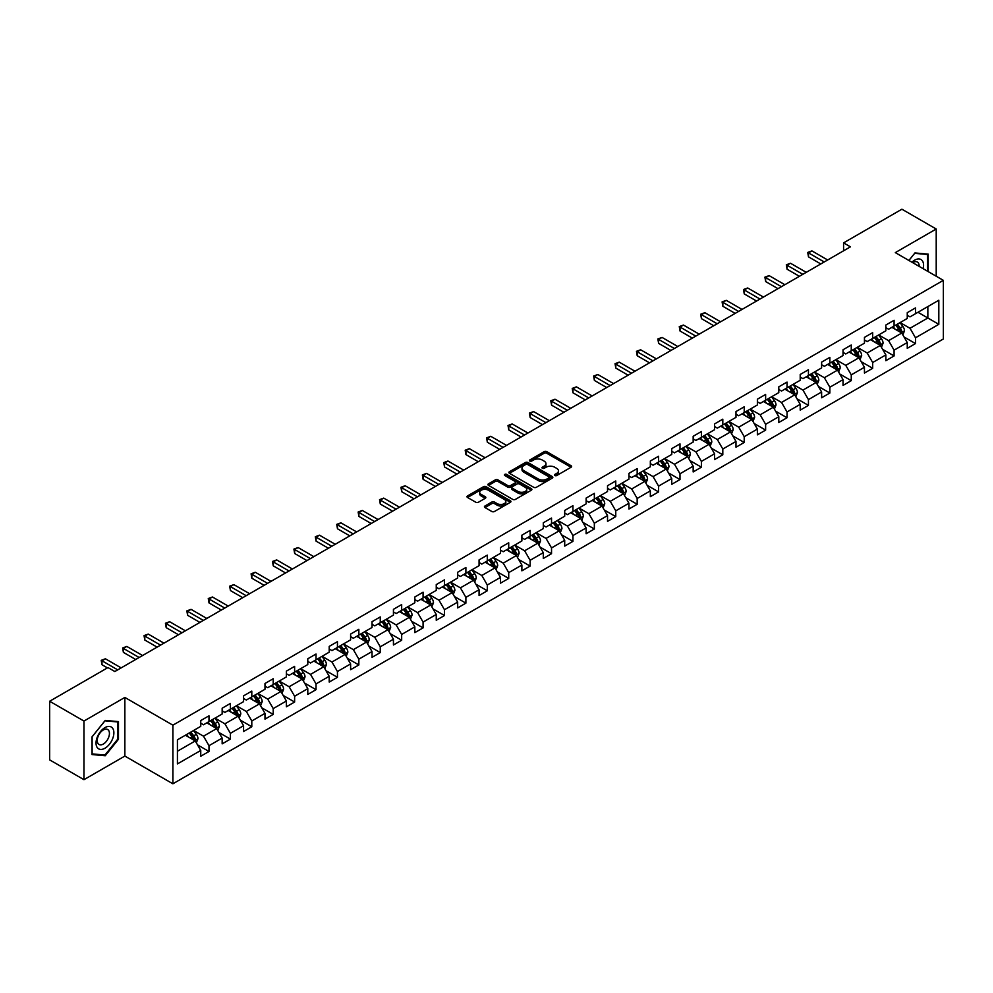 <?xml version="1.0" encoding="UTF-8"?>
<svg xmlns="http://www.w3.org/2000/svg" width="993" height="993" viewBox="0 0 993 993"><rect width="100%" height="100%" fill="white"/><g stroke="black" fill="none" stroke-linecap="round" stroke-linejoin="round"><path stroke-width="1.49" d="M554.864 475.523A1.328 0.77 0 0 0 556.75 475.523L571.062 467.256A1.899 1.105 0 0 0 571.62 466.487A1.899 1.105 0 0 0 571.062 465.705L546.82 451.703A1.899 1.105 0 0 0 544.127 451.703L529.815 459.97A1.328 0.77 0 0 0 531.689 461.062L533.551 459.995A6.095 3.525 0 0 1 542.166 459.995L544.189 461.162A6.095 3.525 0 0 1 545.976 463.644A6.095 3.525 0 0 1 544.189 466.139L542.339 467.206A1.328 0.77 0 0 0 544.226 468.286L546.076 467.219A6.095 3.525 0 0 1 554.702 467.219L556.713 468.386A6.095 3.525 0 0 1 558.5 470.881A6.095 3.525 0 0 1 556.713 473.363L554.864 474.431A1.328 0.77 0 0 0 554.864 475.523L554.864 474.431M484.981 505.996A1.899 1.105 0 0 0 484.423 506.765A1.899 1.105 0 0 0 484.981 507.547L491.783 511.482A1.899 1.105 0 0 0 494.477 511.482L510.377 502.297A1.899 1.105 0 0 0 510.936 501.527A1.899 1.105 0 0 0 510.377 500.745L486.136 486.744A1.899 1.105 0 0 0 483.43 486.744L467.542 495.917A1.899 1.105 0 0 0 466.983 496.699A1.899 1.105 0 0 0 467.542 497.481L475.759 502.222A1.899 1.105 0 0 0 478.452 502.222L485.254 498.3A1.899 1.105 0 0 0 485.813 497.518A1.899 1.105 0 0 0 485.254 496.736L481.183 494.39A5.102 2.942 0 0 1 479.681 492.305A5.102 2.942 0 0 1 482.834 489.586A5.102 2.942 0 0 1 488.382 490.219L504.345 499.442A5.102 2.942 0 0 1 505.847 501.527A5.102 2.942 0 0 1 502.694 504.245A5.102 2.942 0 0 1 497.145 503.6L494.477 502.061A1.899 1.105 0 0 0 491.783 502.061L484.981 505.996L484.981 507.547M124.857 697.434L83.958 721.055L49.65 701.244L49.65 759.881L83.958 779.679L124.857 756.07L172.894 783.8L172.894 725.175L124.857 697.434L124.857 756.07M936.213 276.228L936.213 229.011L895.314 252.619L943.35 280.349L172.894 725.175M936.213 229.011L901.905 209.2L843.578 242.875L843.578 250.795M49.65 701.244L107.976 667.569L114.84 671.529L850.442 246.835L843.578 242.875M533.688 487.29A1.899 1.105 0 0 0 536.381 487.29L552.269 478.117A1.899 1.105 0 0 0 552.828 477.335A1.899 1.105 0 0 0 552.269 476.553L528.028 462.552A1.899 1.105 0 0 0 525.334 462.552L509.434 471.737A1.899 1.105 0 0 0 508.875 472.507A1.899 1.105 0 0 0 509.434 473.289L533.688 487.29M505.325 475.808A1.328 0.77 0 0 1 506.678 476.007L531.305 490.219L515.429 499.38A1.899 1.105 0 0 1 512.736 499.38L488.482 485.378L495.296 481.481L495.296 479.904L488.482 483.827A1.899 1.105 0 0 0 487.935 484.609A1.899 1.105 0 0 0 488.482 485.378L488.482 483.827M495.296 481.481A1.899 1.105 0 0 1 497.989 481.481L497.989 479.904A1.899 1.105 0 0 0 495.296 479.904M497.989 479.904L507.82 485.577A1.899 1.105 0 0 0 510.514 485.577L515.019 482.97A1.899 1.105 0 0 0 515.578 482.201A1.899 1.105 0 0 0 515.019 481.419L504.792 475.51A1.328 0.77 0 0 1 506.678 474.418L531.329 488.655A1.899 1.105 0 0 1 531.888 489.425A1.899 1.105 0 0 1 531.329 490.207L531.329 488.655M172.894 783.8L943.35 338.985L943.35 280.349M197.52 744.862L208.989 751.478L208.989 745.693L222.159 738.084L222.159 743.869L230.388 739.115L230.388 733.33L243.57 725.722L243.57 731.506L251.8 726.752L251.8 720.968L264.982 713.359L264.982 719.143L273.212 714.389L273.212 708.605L286.381 701.008L286.381 706.793L294.623 702.039L294.623 696.254L307.793 688.645L307.793 694.43L316.035 689.676L316.035 683.892L329.204 676.283L329.204 682.067L337.446 677.313L337.446 671.529L350.616 663.92L350.616 669.704L358.845 664.95L358.845 659.166L372.027 651.557L372.027 657.341L380.257 652.587L380.257 646.803L393.439 639.207L393.439 644.991L401.668 640.237L401.668 634.453L414.838 626.844L414.838 632.628L423.08 627.874L423.08 622.09L436.25 614.481L436.25 620.265L444.492 615.511L444.492 609.727L457.661 602.118L457.661 607.902L465.891 603.148L465.891 597.364L479.073 589.755L479.073 595.539L487.302 590.785L487.302 585.001L500.484 577.392L500.484 583.176L508.714 578.423L508.714 572.638L521.884 565.042L521.884 570.826L530.125 566.072L530.125 560.288L543.295 552.679L543.295 558.463L551.537 553.709L551.537 547.925L564.707 540.316L564.707 546.1L572.936 541.346L572.936 535.562L586.118 527.953L586.118 533.737L594.348 528.984L594.348 523.199L607.53 515.59L607.53 521.375L615.759 516.621L615.759 510.836L628.941 503.24L628.941 509.024L637.171 504.27L637.171 498.486L650.341 490.877L650.341 496.661L658.582 491.907L658.582 486.123L671.752 478.514L671.752 484.299L679.994 479.545L679.994 473.76L693.164 466.151L693.164 471.936L701.393 467.182L701.393 461.397L714.575 453.789L714.575 459.573L722.805 454.819L722.805 449.035L735.987 441.438L735.987 447.222L744.216 442.468L744.216 436.684L757.386 429.075L757.386 434.86L765.628 430.106L765.628 424.321L778.797 416.712L778.797 422.497L787.039 417.743L787.039 411.958L800.209 404.35L800.209 410.134L808.439 405.38L808.439 399.596L821.621 391.987L821.621 397.771L829.85 393.017L829.85 387.233L843.032 379.624L843.032 385.408L851.262 380.654L851.262 374.87L864.444 367.273L864.444 373.058L872.673 368.304L872.673 362.519L885.843 354.911L885.843 360.695L894.085 355.941L894.085 350.157L907.254 342.548L907.254 348.332L915.496 343.578L915.496 337.794L938.819 324.326L938.819 300.234L927.847 306.576L927.847 317.983L938.819 324.326M208.989 751.478L200.747 756.232L200.747 750.447L177.424 763.915L177.424 739.822L200.747 726.355L200.747 720.57L208.989 715.816L208.989 721.601L222.159 713.992L222.159 708.208L230.388 703.454L230.388 709.238L243.57 701.641L243.57 695.857L251.8 691.103L251.8 696.887L264.982 689.279L264.982 683.494L273.212 678.74L273.212 684.525L286.381 676.916L286.381 671.131L294.623 666.377L294.623 672.162L307.793 664.553L307.793 658.769L316.035 654.015L316.035 659.799L329.204 652.19L329.204 646.406L337.446 641.652L337.446 647.436L350.616 639.84L350.616 634.055L358.845 629.301L358.845 635.086L372.027 627.477L372.027 621.692L380.257 616.938L380.257 622.723L393.439 615.114L393.439 609.33L401.668 604.576L401.668 610.36L414.838 602.751L414.838 596.967L423.08 592.213L423.08 597.997L436.25 590.388L436.25 584.604L444.492 579.85L444.492 585.634L457.661 578.038L457.661 572.253L465.891 567.5L465.891 573.284L479.073 565.675L479.073 559.891L487.302 555.137L487.302 560.921L500.484 553.312L500.484 547.528L508.714 542.774L508.714 548.558L521.884 540.949L521.884 535.165L530.125 530.411L530.125 536.195L543.295 528.586L543.295 522.802L551.537 518.048L551.537 523.832L564.707 516.223L564.707 510.439L572.936 505.685L572.936 511.469L586.118 503.873L586.118 498.089L594.348 493.335L594.348 499.119L607.53 491.51L607.53 485.726L615.759 480.972L615.759 486.756L628.941 479.147L628.941 473.363L637.171 468.609L637.171 474.393L650.341 466.784L650.341 461L658.582 456.246L658.582 462.03L671.752 454.422L671.752 448.637L679.994 443.883L679.994 449.668L693.164 442.071L693.164 436.287L701.393 431.533L701.393 437.317L714.575 429.708L714.575 423.924L722.805 419.17L722.805 424.954L735.987 417.345L735.987 411.561L744.216 406.807L744.216 412.591L757.386 404.983L757.386 399.198L765.628 394.444L765.628 400.229L778.797 392.62L778.797 386.836L787.039 382.082L787.039 387.866L800.209 380.269L800.209 374.485L808.439 369.731L808.439 375.515L821.621 367.906L821.621 362.122L829.85 357.368L829.85 363.153L843.032 355.544L843.032 349.759L851.262 345.005L851.262 350.79L864.444 343.181L864.444 337.397L872.673 332.643L872.673 338.427L885.843 330.818L885.843 325.034L894.085 320.28L894.085 326.064L907.254 318.455L907.254 312.671L915.496 307.917L915.496 313.701L938.819 300.234M206.792 722.867L216.673 728.577L203.491 736.185L193.61 730.476M200.747 723.189L203.491 724.778L208.989 721.601M203.491 736.185L208.989 745.693M216.673 728.577L222.159 738.084M228.204 710.516L238.084 716.214L224.902 723.823L215.022 718.113M222.159 710.827L224.902 712.415L230.388 709.238M224.902 723.823L230.388 733.33M238.084 716.214L243.57 725.722M249.603 698.153L259.483 703.851L246.314 711.46L236.433 705.762M243.57 698.464L246.314 700.053L251.8 696.887M246.314 711.46L251.8 720.968M259.483 703.851L264.982 713.359M271.015 685.791L280.895 691.5L267.725 699.097L257.845 693.399M264.982 686.113L267.725 687.69L273.212 684.525M267.725 699.097L273.212 708.605M280.895 691.5L286.381 701.008M292.426 673.428L302.306 679.138L289.137 686.746L279.256 681.037M286.381 673.75L289.137 675.327L294.623 672.162M289.137 686.746L294.623 696.254M302.306 679.138L307.793 688.645M313.838 661.065L323.718 666.775L310.536 674.384L300.656 668.674M307.793 661.388L310.536 662.976L316.035 659.799M310.536 674.384L316.035 683.892M323.718 666.775L329.204 676.283M335.249 648.714L345.13 654.412L331.947 662.021L322.067 656.311M329.204 649.025L331.947 650.614L337.446 647.436M331.947 662.021L337.446 671.529M345.13 654.412L350.616 663.92M356.648 636.352L366.529 642.049L353.359 649.658L343.479 643.96M350.616 636.662L353.359 638.251L358.845 635.086M353.359 649.658L358.845 659.166M366.529 642.049L372.027 651.557M378.06 623.989L387.94 629.699L374.771 637.295L364.89 631.598M372.027 624.299L374.771 625.888L380.257 622.723M374.771 637.295L380.257 646.803M387.94 629.699L393.439 639.207M399.471 611.626L409.352 617.336L396.182 624.945L386.302 619.235M393.439 611.949L396.182 613.525L401.668 610.36M396.182 624.945L401.668 634.453M409.352 617.336L414.838 626.844M420.883 599.263L430.763 604.973L417.594 612.582L407.701 606.872M414.838 599.586L417.594 601.162L423.08 597.997M417.594 612.582L423.08 622.09M430.763 604.973L436.25 614.481M442.295 586.9L452.175 592.61L438.993 600.219L429.113 594.509M436.25 587.223L438.993 588.812L444.492 585.634M438.993 600.219L444.492 609.727M452.175 592.61L457.661 602.118M463.694 574.55L473.587 580.247L460.404 587.856L450.524 582.146M457.661 574.86L460.404 576.449L465.891 573.284M460.404 587.856L465.891 597.364M473.587 580.247L479.073 589.755M485.105 562.187L494.986 567.884L481.816 575.493L471.936 569.796M479.073 562.497L481.816 564.086L487.302 560.921M481.816 575.493L487.302 585.001M494.986 567.884L500.484 577.392M506.517 549.824L516.397 555.534L503.228 563.13L493.347 557.433M500.484 550.147L503.228 551.723L508.714 548.558M503.228 563.13L508.714 572.638M516.397 555.534L521.884 565.042M527.928 537.461L537.809 543.171L524.639 550.78L514.746 545.07M521.884 537.784L524.639 539.36L530.125 536.195M524.639 550.78L530.125 560.288M537.809 543.171L543.295 552.679M549.34 525.098L559.22 530.808L546.038 538.417L536.158 532.707M543.295 525.421L546.038 527.01L551.537 523.832M546.038 538.417L551.537 547.925M559.22 530.808L564.707 540.316M570.752 512.748L580.632 518.445L567.45 526.054L557.569 520.344M564.707 513.058L567.45 514.647L572.936 511.469M567.45 526.054L572.936 535.562M580.632 518.445L586.118 527.953M592.151 500.385L602.031 506.082L588.861 513.691L578.981 507.994M586.118 500.695L588.861 502.284L594.348 499.119M588.861 513.691L594.348 523.199M602.031 506.082L607.53 515.59M613.562 488.022L623.443 493.732L610.273 501.328L600.393 495.631M607.53 488.345L610.273 489.921L615.759 486.756M610.273 501.328L615.759 510.836M623.443 493.732L628.941 503.24M634.974 475.659L644.854 481.369L631.685 488.978L621.804 483.268M628.941 475.982L631.685 477.559L637.171 474.393M631.685 488.978L637.171 498.486M644.854 481.369L650.341 490.877M656.385 463.297L666.266 469.006L653.084 476.615L643.203 470.905M650.341 463.619L653.084 465.208L658.582 462.03M653.084 476.615L658.582 486.123M666.266 469.006L671.752 478.514M677.797 450.946L687.677 456.643L674.495 464.252L664.615 458.543M671.752 451.256L674.495 452.845L679.994 449.668M674.495 464.252L679.994 473.76M687.677 456.643L693.164 466.151M699.196 438.583L709.089 444.281L695.907 451.889L686.026 446.192M693.164 438.894L695.907 440.482L701.393 437.317M695.907 451.889L701.393 461.397M709.089 444.281L714.575 453.789M720.608 426.22L730.488 431.93L717.318 439.527L707.438 433.829M714.575 426.531L717.318 428.12L722.805 424.954M717.318 439.527L722.805 449.035M730.488 431.93L735.987 441.438M742.019 413.858L751.9 419.567L738.73 427.176L728.85 421.466M735.987 414.18L738.73 415.757L744.216 412.591M738.73 427.176L744.216 436.684M751.9 419.567L757.386 429.075M763.431 401.495L773.311 407.204L760.141 414.813L750.249 409.104M757.386 401.817L760.141 403.394L765.628 400.229M760.141 414.813L765.628 424.321M773.311 407.204L778.797 416.712M784.842 389.132L794.723 394.842L781.541 402.45L771.66 396.741M778.797 389.455L781.541 391.043L787.039 387.866M781.541 402.45L787.039 411.958M794.723 394.842L800.209 404.35M806.254 376.781L816.134 382.479L802.952 390.088L793.072 384.378M800.209 377.092L802.952 378.681L808.439 375.515M802.952 390.088L808.439 399.596M816.134 382.479L821.621 391.987M827.653 364.419L837.533 370.116L824.364 377.725L814.483 372.027M821.621 364.729L824.364 366.318L829.85 363.153M824.364 377.725L829.85 387.233M837.533 370.116L843.032 379.624M849.065 352.056L858.945 357.765L845.775 365.362L835.895 359.665M843.032 352.378L845.775 353.955L851.262 350.79M845.775 365.362L851.262 374.87M858.945 357.765L864.444 367.273M870.476 339.693L880.357 345.403L867.187 353.011L857.307 347.302M864.444 340.016L867.187 341.592L872.673 338.427M867.187 353.011L872.673 362.519M880.357 345.403L885.843 354.911M891.888 327.33L901.768 333.04L888.586 340.649L878.706 334.939M885.843 327.653L888.586 329.242L894.085 326.064M888.586 340.649L894.085 350.157M901.768 333.04L907.254 342.548M917.966 312.286L927.847 317.983L909.998 328.286L900.117 322.576M907.254 315.29L909.998 316.879L915.496 313.701M909.998 328.286L915.496 337.794M83.958 721.055L83.958 779.679M177.424 751.242L195.261 740.939L185.381 735.23M195.261 740.939L200.747 750.447M904.027 336.962L915.496 343.578M882.628 349.325L894.085 355.941M861.216 361.688L872.673 368.304M839.805 374.038L851.262 380.654M818.393 386.401L829.85 393.017M796.982 398.764L808.439 405.38M775.57 411.127L787.039 417.743M754.171 423.49L765.628 430.106M732.76 435.853L744.216 442.468M711.348 448.203L722.805 454.819M689.936 460.566L701.393 467.182M668.525 472.929L679.994 479.545M647.126 485.292L658.582 491.907M625.714 497.654L637.171 504.27M604.303 510.005L615.759 516.621M582.891 522.368L594.348 528.984M561.479 534.731L572.936 541.346M540.068 547.093L551.537 553.709M518.669 559.456L530.125 566.072M497.257 571.807L508.714 578.423M475.846 584.169L487.302 590.785M454.434 596.532L465.891 603.148M433.022 608.895L444.492 615.511M411.623 621.258L423.08 627.874M390.212 633.621L401.668 640.237M368.8 645.971L380.257 652.587M347.389 658.334L358.845 664.95M325.977 670.697L337.446 677.313M304.566 683.06L316.035 689.676M283.166 695.423L294.623 702.039M261.755 707.773L273.212 714.389M240.343 720.136L251.8 726.752M218.932 732.499L230.388 739.115M928.182 271.598L928.182 254.134L914.938 252.942L908.905 260.464L914.665 253.339L927.499 254.481L927.499 271.201M91.989 754.556L105.233 755.747L118.477 739.264L118.477 721.613L105.233 720.421L91.989 736.905L91.989 754.556M117.795 738.866L118.477 739.264M103.831 754.941L105.233 755.747M555.397 475.709L556.713 474.952A6.095 3.525 0 0 0 558.5 472.469L558.5 470.881M545.976 463.644L545.976 465.233A6.095 3.525 0 0 1 544.189 467.715L542.873 468.485M571.062 465.705L571.062 467.256L546.82 453.292A1.899 1.105 0 0 0 544.127 453.292L530.336 461.249M552.245 478.129L528.028 464.141A1.899 1.105 0 0 0 525.334 464.141L509.459 473.301M548.906 477.881A1.328 0.77 0 0 0 548.906 476.789L527.618 464.501A1.328 0.77 0 0 0 525.731 464.501L523.783 465.63A6.095 3.525 0 0 0 521.995 468.113A6.095 3.525 0 0 0 523.783 470.608L538.33 479.011A6.095 3.525 0 0 0 546.957 479.011L548.906 477.881L548.906 479.458A1.328 0.77 0 0 0 549.29 478.924L549.29 477.335M521.995 468.113L521.995 469.701A6.095 3.525 0 0 0 523.783 472.196L523.783 470.608M548.906 479.458L546.957 480.587A6.095 3.525 0 0 1 538.33 480.587L523.783 472.196M497.989 481.481L507.82 487.166A1.899 1.105 0 0 0 510.514 487.166L515.019 484.559A1.899 1.105 0 0 0 515.578 483.777L515.578 482.201M518.023 491.473A5.102 2.942 0 0 0 523.572 492.106A5.102 2.942 0 0 0 526.724 489.388A5.102 2.942 0 0 0 525.235 487.302L519.6 484.063A1.899 1.105 0 0 0 516.906 484.063L512.4 486.669A1.899 1.105 0 0 0 511.842 487.439A1.899 1.105 0 0 0 512.4 488.221L518.023 491.473L518.023 493.049A5.102 2.942 0 0 0 523.572 493.695A5.102 2.942 0 0 0 526.724 490.976L526.724 489.388M511.842 487.439L511.842 489.028A1.899 1.105 0 0 0 512.4 489.81L512.4 488.221M518.023 493.049L512.4 489.81M505.847 501.527L505.847 503.103A5.102 2.942 0 0 1 502.694 505.822A5.102 2.942 0 0 1 497.145 505.189L494.477 503.65A1.899 1.105 0 0 0 491.783 503.65L485.006 507.56M479.681 492.305L479.681 493.893A5.102 2.942 0 0 0 481.183 495.966L481.183 494.39M485.229 498.312L481.183 495.966M510.352 502.309L486.136 488.333A1.899 1.105 0 0 0 483.43 488.333L467.566 497.493M902.848 334.914L904.486 330.806A5.139 2.967 -120 0 0 902.848 326.424L900.006 322.651M895.078 329.179L893.141 326.61M895.76 325.096L898.591 328.882A5.139 2.967 60 0 1 900.055 331.972L901.706 331.029A5.139 2.967 -120 0 0 900.229 327.926L897.399 324.152M896.108 324.897L899.261 329.093A2.619 1.514 60 0 1 899.732 329.887L901.706 331.029M824.227 261.966L808.488 252.88L811.914 250.894L827.653 259.98M820.801 263.952L808.488 256.839L808.488 252.88L807.731 252.445L811.914 250.894M808.488 256.839L807.731 252.445M926.643 253.997L927.499 254.481M923.155 268.693A12.611 7.286 120 0 0 920.97 259.521A12.611 7.286 120 0 0 911.934 262.214M919.146 266.372A8.639 4.99 120 0 0 917.358 262.028A8.639 4.99 120 0 0 912.704 262.661M104.96 748.225A12.611 7.286 120 0 0 113.872 732.772A12.611 7.286 120 0 0 104.96 727.621A12.611 7.286 120 0 0 96.036 743.074A12.611 7.286 120 0 0 104.96 748.225M103.334 744.042A8.639 4.99 120 0 0 108.969 736.434A8.639 4.99 120 0 0 107.654 729.507A8.639 4.99 120 0 0 103.334 729.942A8.639 4.99 120 0 0 97.686 737.551A8.639 4.99 120 0 0 99.015 744.465A8.639 4.99 120 0 0 103.334 744.042M92.126 736.781L104.96 720.819L117.795 721.961L117.795 739.077L104.96 755.04L92.126 753.886L92.101 736.769M116.938 721.477L117.795 721.961M881.436 347.277L883.075 343.168A5.139 2.967 -120 0 0 881.436 338.787L878.594 335.001M873.666 341.53L871.742 338.961M874.349 337.459L877.179 341.244A5.139 2.967 60 0 1 878.656 344.335L880.295 343.379A5.139 2.967 -120 0 0 878.83 340.289L875.987 336.515M874.709 337.26L877.849 341.443A2.619 1.514 60 0 1 878.321 342.25L880.295 343.379M860.037 359.64L861.663 355.531A5.139 2.967 -120 0 0 860.025 351.15L857.195 347.364M852.255 353.893L850.331 351.323M852.937 349.821L855.767 353.607A5.139 2.967 60 0 1 857.244 356.698L858.883 355.742A5.139 2.967 -120 0 0 857.418 352.652L854.588 348.866M853.297 349.61L856.438 353.806A2.619 1.514 60 0 1 856.909 354.6L858.883 355.742M802.816 274.329L787.077 265.243L790.502 263.257L806.254 272.343M799.39 276.302L787.077 269.202L787.077 265.243L786.319 264.808L790.502 263.257M787.077 269.202L786.319 264.808M781.404 286.692L765.665 277.606L769.103 275.62L784.842 284.706M777.978 288.665L765.665 281.565L765.665 277.606L764.908 277.159L769.103 275.62M765.665 281.565L764.908 277.159M838.626 372.003L840.252 367.882A5.139 2.967 -120 0 0 838.613 363.512L835.783 359.727M830.843 366.256L828.919 363.686M831.526 362.184L834.356 365.958A5.139 2.967 60 0 1 835.833 369.061L837.484 368.105A5.139 2.967 -120 0 0 836.007 365.014L833.177 361.229M831.886 361.973L835.026 366.169A2.619 1.514 60 0 1 835.51 366.963L837.484 368.105M817.214 384.365L818.84 380.245A5.139 2.967 -120 0 0 817.202 375.863L814.372 372.09M809.432 378.618L807.508 376.049M810.114 374.547L812.957 378.321A5.139 2.967 60 0 1 814.421 381.424L816.072 380.468A5.139 2.967 -120 0 0 814.595 377.377L811.765 373.591M810.474 374.336L813.615 378.532A2.619 1.514 60 0 1 814.099 379.326L816.072 380.468M795.803 396.716L797.441 392.607A5.139 2.967 -120 0 0 795.79 388.226L792.96 384.452M788.02 390.981L786.096 388.412M788.703 386.898L791.545 390.683A5.139 2.967 60 0 1 793.01 393.774L794.661 392.831A5.139 2.967 -120 0 0 793.184 389.728L790.354 385.954M789.063 386.699L792.215 390.894A2.619 1.514 60 0 1 792.687 391.689L794.661 392.831M759.993 299.042L744.254 289.956L747.692 287.982L763.431 297.068M756.567 301.028L744.254 293.916L744.254 289.956L743.509 289.522L747.692 287.982M744.254 293.916L743.509 289.522M738.593 311.405L722.854 302.319L726.28 300.345L742.019 309.431M735.155 313.391L722.854 306.278L722.854 302.319L722.097 301.884L726.28 300.345M722.854 306.278L722.097 301.884M717.182 323.768L701.443 314.682L704.869 312.696L720.608 321.794M713.744 325.754L701.443 318.641L701.443 314.682L700.686 314.247L704.869 312.696M701.443 318.641L700.686 314.247M774.391 409.079L776.029 404.97A5.139 2.967 -120 0 0 774.391 400.589L771.549 396.803M766.621 403.332L764.697 400.775M767.304 399.26L770.134 403.046A5.139 2.967 60 0 1 771.598 406.137L773.249 405.194A5.139 2.967 -120 0 0 771.784 402.091L768.942 398.317M767.663 399.062L770.804 403.257A2.619 1.514 60 0 1 771.276 404.052L773.249 405.194M695.77 336.13L680.031 327.045L683.457 325.059L699.196 334.144M692.344 338.116L680.031 331.004L680.031 327.045L679.274 326.61L683.457 325.059M680.031 331.004L679.274 326.61M752.992 421.442L754.618 417.333A5.139 2.967 -120 0 0 752.979 412.951L750.149 409.166M745.209 415.695L743.285 413.125M745.892 411.623L748.722 415.409A5.139 2.967 60 0 1 750.199 418.5L751.838 417.544A5.139 2.967 -120 0 0 750.373 414.453L747.543 410.668M746.252 411.412L749.392 415.608A2.619 1.514 60 0 1 749.864 416.402L751.838 417.544M674.359 348.493L658.62 339.407L662.046 337.421L677.797 346.507M670.933 350.467L658.62 343.367L658.62 339.407L657.862 338.961L662.046 337.421M658.62 343.367L657.862 338.961M731.58 433.804L733.206 429.684A5.139 2.967 -120 0 0 731.568 425.314L728.738 421.529M723.798 428.057L721.874 425.488M724.48 423.986L727.31 427.772A5.139 2.967 60 0 1 728.788 430.863L730.438 429.907A5.139 2.967 -120 0 0 728.961 426.816L726.131 423.03M724.84 423.775L727.981 427.971A2.619 1.514 60 0 1 728.452 428.765L730.438 429.907M652.947 360.856L637.208 351.758L640.646 349.784L656.385 358.87M649.521 362.83L637.208 355.73L637.208 351.758L636.451 351.323L640.646 349.784M637.208 355.73L636.451 351.323M710.169 446.167L711.795 442.046A5.139 2.967 -120 0 0 710.156 437.665L707.326 433.891M702.386 440.42L700.462 437.851M703.069 436.349L705.899 440.122A5.139 2.967 60 0 1 707.376 443.226L709.027 442.27A5.139 2.967 -120 0 0 707.55 439.179L704.72 435.393M703.429 436.138L706.569 440.333A2.619 1.514 60 0 1 707.053 441.128L709.027 442.27M631.548 373.207L615.797 364.121L619.235 362.147L634.974 371.233M628.11 375.193L615.797 368.08L615.797 364.121L615.052 363.686L619.235 362.147M615.797 368.08L615.052 363.686M688.757 458.518L690.396 454.409A5.139 2.967 -120 0 0 688.745 450.028L685.915 446.254M680.975 452.783L679.051 450.214M681.657 448.712L684.5 452.485A5.139 2.967 60 0 1 685.964 455.576L687.615 454.633A5.139 2.967 -120 0 0 686.138 451.542L683.308 447.756M682.017 448.501L685.158 452.696A2.619 1.514 60 0 1 685.642 453.491L687.615 454.633M610.136 385.569L594.397 376.484L597.823 374.498L613.562 383.596M606.698 387.555L594.397 380.443L594.397 376.484L593.64 376.049L597.823 374.498M594.397 380.443L593.64 376.049M667.346 470.881L668.984 466.772A5.139 2.967 -120 0 0 667.346 462.39L664.503 458.605M659.575 465.146L657.651 462.577M660.258 461.062L663.088 464.848A5.139 2.967 60 0 1 664.553 467.939L666.204 466.995A5.139 2.967 -120 0 0 664.727 463.892L661.897 460.119M660.606 460.864L663.758 465.059A2.619 1.514 60 0 1 664.23 465.854L666.204 466.995M588.725 397.932L572.986 388.846L576.412 386.86L592.151 395.946M585.299 399.918L572.986 392.806L572.986 388.846L572.229 388.412L576.412 386.86M572.986 392.806L572.229 388.412M645.934 483.243L647.573 479.135A5.139 2.967 -120 0 0 645.934 474.753L643.104 470.967M638.164 477.496L636.24 474.927M638.847 473.425L641.677 477.211A5.139 2.967 60 0 1 643.154 480.302L644.792 479.346A5.139 2.967 -120 0 0 643.327 476.255L640.485 472.482M639.207 473.214L642.347 477.41A2.619 1.514 60 0 1 642.819 478.216L644.792 479.346M567.313 410.295L551.574 401.209L555 399.223L570.752 408.309M563.887 412.269L551.574 405.169L551.574 401.209L550.817 400.775L555 399.223M551.574 405.169L550.817 400.775M624.535 495.606L626.161 491.498A5.139 2.967 -120 0 0 624.523 487.116L621.692 483.33M616.752 489.859L614.828 487.29M617.435 485.788L620.265 489.574A5.139 2.967 60 0 1 621.742 492.665L623.381 491.709A5.139 2.967 -120 0 0 621.916 488.618L619.086 484.832M617.795 485.577L620.935 489.772A2.619 1.514 60 0 1 621.407 490.567L623.381 491.709M545.902 422.658L530.163 413.56L533.601 411.586L549.34 420.672M542.476 424.632L530.163 417.532L530.163 413.56L529.406 413.125L533.601 411.586M530.163 417.532L529.406 413.125M603.123 507.969L604.749 503.848A5.139 2.967 -120 0 0 603.111 499.479L600.281 495.693M595.341 502.222L593.417 499.653M596.023 498.151L598.853 501.924A5.139 2.967 60 0 1 600.331 505.027L601.981 504.072A5.139 2.967 -120 0 0 600.504 500.981L597.674 497.195M596.383 497.94L599.524 502.135A2.619 1.514 60 0 1 600.008 502.93L601.981 504.072M524.503 435.008L508.751 425.923L512.189 423.949L527.928 433.035M521.064 436.994L508.751 429.882L508.751 425.923L508.006 425.488L512.189 423.949M508.751 429.882L508.006 425.488M581.712 520.332L583.35 516.211A5.139 2.967 -120 0 0 581.699 511.829L578.869 508.056M573.929 514.585L572.005 512.016M574.612 510.514L577.454 514.287A5.139 2.967 60 0 1 578.919 517.378L580.57 516.434A5.139 2.967 -120 0 0 579.093 513.344L576.263 509.558M574.972 510.303L578.112 514.498A2.619 1.514 60 0 1 578.596 515.293L580.57 516.434M503.091 447.371L487.352 438.285L490.778 436.299L506.517 445.398M499.653 449.357L487.352 442.245L487.352 438.285L486.595 437.851L490.778 436.299M487.352 442.245L486.595 437.851M560.3 532.682L561.939 528.574A5.139 2.967 -120 0 0 560.288 524.192L557.458 520.419M552.518 526.948L550.594 524.378M553.213 522.864L556.043 526.65A5.139 2.967 60 0 1 557.507 529.741L559.158 528.797A5.139 2.967 -120 0 0 557.681 525.694L554.851 521.921M553.56 522.666L556.713 526.861A2.619 1.514 60 0 1 557.185 527.655L559.158 528.797M481.679 459.734L465.94 450.648L469.366 448.662L485.105 457.748M478.241 461.72L465.94 454.608L465.94 450.648L465.183 450.214L469.366 448.662M465.94 454.608L465.183 450.214M538.889 545.045L540.527 540.937A5.139 2.967 -120 0 0 538.889 536.555L536.046 532.769M531.118 539.298L529.195 536.741M531.801 535.227L534.631 539.013A5.139 2.967 60 0 1 536.108 542.104L537.747 541.148A5.139 2.967 -120 0 0 536.282 538.057L533.44 534.284M532.161 535.028L535.301 539.224A2.619 1.514 60 0 1 535.773 540.018L537.747 541.148M460.268 472.097L444.529 463.011L447.955 461.025L463.694 470.111M456.842 474.071L444.529 466.971L444.529 463.011L443.772 462.577L447.955 461.025M444.529 466.971L443.772 462.577M517.49 557.408L519.116 553.3A5.139 2.967 -120 0 0 517.477 548.918L514.647 545.132M509.707 551.661L507.783 549.092M510.39 547.59L513.22 551.376A5.139 2.967 60 0 1 514.697 554.466L516.335 553.511A5.139 2.967 -120 0 0 514.87 550.42L512.04 546.634M510.75 547.379L513.89 551.574A2.619 1.514 60 0 1 514.362 552.369L516.335 553.511M438.856 484.46L423.117 475.374L426.543 473.388L442.295 482.474M435.43 486.433L423.117 479.334L423.117 475.374L422.36 474.927L426.543 473.388M423.117 479.334L422.36 474.927M496.078 569.771L497.704 565.65A5.139 2.967 -120 0 0 496.066 561.281L493.236 557.495M488.295 564.024L486.371 561.455M488.978 559.953L491.808 563.726A5.139 2.967 60 0 1 493.285 566.829L494.936 565.873A5.139 2.967 -120 0 0 493.459 562.783L490.629 558.997M489.338 559.742L492.478 563.937A2.619 1.514 60 0 1 492.95 564.732L494.936 565.873M417.445 496.823L401.706 487.724L405.144 485.751L420.883 494.837M414.019 498.796L401.706 491.696L401.706 487.724L400.949 487.29L405.144 485.751M401.706 491.696L400.949 487.29M474.666 582.134L476.292 578.013A5.139 2.967 -120 0 0 474.654 573.631L471.824 569.858M466.884 576.387L464.96 573.817M467.566 572.316L470.397 576.089A5.139 2.967 60 0 1 471.874 579.192L473.524 578.236A5.139 2.967 -120 0 0 472.047 575.146L469.217 571.36M467.926 572.105L471.067 576.3A2.619 1.514 60 0 1 471.551 577.094L473.524 578.236M396.046 509.173L380.294 500.087L383.732 498.114L399.471 507.2M392.607 511.159L380.294 504.047L380.294 500.087L379.549 499.653L383.732 498.114M380.294 504.047L379.549 499.653M453.255 594.484L454.893 590.376A5.139 2.967 -120 0 0 453.242 585.994L450.412 582.221M445.472 588.75L443.548 586.18M446.155 584.666L448.997 588.452A5.139 2.967 60 0 1 450.462 591.543L452.113 590.599A5.139 2.967 -120 0 0 450.636 587.508L447.806 583.723M446.515 584.467L449.655 588.663A2.619 1.514 60 0 1 450.139 589.457L452.113 590.599M374.634 521.536L358.895 512.45L362.321 510.464L378.06 519.562M371.196 523.522L358.895 516.41L358.895 512.45L358.138 512.016L362.321 510.464M358.895 516.41L358.138 512.016M431.843 606.847L433.482 602.739A5.139 2.967 -120 0 0 431.843 598.357L429.001 594.571M424.073 601.113L422.149 598.543M424.756 597.029L427.586 600.815A5.139 2.967 60 0 1 429.05 603.905L430.701 602.962A5.139 2.967 -120 0 0 429.237 599.859L426.394 596.085M425.103 596.83L428.256 601.026A2.619 1.514 60 0 1 428.728 601.82L430.701 602.962M353.223 533.899L337.483 524.813L340.909 522.827L356.648 531.913M349.797 535.885L337.483 528.773L337.483 524.813L336.726 524.378L340.909 522.827M337.483 528.773L336.726 524.378M410.432 619.21L412.07 615.101A5.139 2.967 -120 0 0 410.432 610.72L407.602 606.934M402.661 613.463L400.738 610.894M403.344 609.392L406.174 613.178A5.139 2.967 60 0 1 407.651 616.268L409.29 615.312A5.139 2.967 -120 0 0 407.825 612.222L404.983 608.448M403.704 609.181L406.845 613.376A2.619 1.514 60 0 1 407.316 614.17L409.29 615.312M331.811 546.262L316.072 537.176L319.498 535.19L335.249 544.276M328.385 548.235L316.072 541.135L316.072 537.176L315.315 536.729L319.498 535.19M316.072 541.135L315.315 536.729M389.033 631.573L390.659 627.452A5.139 2.967 -120 0 0 389.02 623.083L386.19 619.297M381.25 625.826L379.326 623.256M381.933 621.755L384.763 625.54A5.139 2.967 60 0 1 386.24 628.631L387.878 627.675A5.139 2.967 -120 0 0 386.414 624.585L383.583 620.799M382.293 621.544L385.433 625.739A2.619 1.514 60 0 1 385.905 626.533L387.878 627.675M310.399 558.625L294.66 549.526L298.099 547.553L313.838 556.639M306.974 560.598L294.66 553.498L294.66 549.526L293.903 549.092L298.099 547.553M294.66 553.498L293.903 549.092M367.621 643.936L369.247 639.815A5.139 2.967 -120 0 0 367.609 635.433L364.779 631.66M359.838 638.189L357.914 635.619M360.521 634.117L363.351 637.891A5.139 2.967 60 0 1 364.828 640.994L366.479 640.038A5.139 2.967 -120 0 0 365.002 636.947L362.172 633.162M360.881 633.906L364.021 638.102A2.619 1.514 60 0 1 364.505 638.896L366.479 640.038M289 570.975L273.249 561.889L276.687 559.915L292.426 569.001M285.562 572.961L273.249 565.849L273.249 561.889L272.504 561.455L276.687 559.915M273.249 565.849L272.504 561.455M346.209 656.286L347.848 652.178A5.139 2.967 -120 0 0 346.197 647.796L343.367 644.023M338.427 650.552L336.503 647.982M339.109 646.48L341.952 650.254A5.139 2.967 60 0 1 343.417 653.344L345.067 652.401A5.139 2.967 -120 0 0 343.59 649.31L340.76 645.524M339.469 646.269L342.61 650.465A2.619 1.514 60 0 1 343.094 651.259L345.067 652.401M267.589 583.338L251.85 574.252L255.275 572.266L271.015 581.364M264.15 585.324L251.85 578.211L251.85 574.252L251.092 573.817L255.275 572.266M251.85 578.211L251.092 573.817M324.798 668.649L326.436 664.54A5.139 2.967 -120 0 0 324.785 660.159L321.955 656.373M317.015 662.914L315.091 660.345M317.71 658.831L320.54 662.616A5.139 2.967 60 0 1 322.005 665.707L323.656 664.764A5.139 2.967 -120 0 0 322.179 661.661L319.349 657.887M318.058 658.632L321.211 662.827A2.619 1.514 60 0 1 321.682 663.622L323.656 664.764M246.177 595.701L230.438 586.615L233.864 584.629L249.603 593.715M242.739 597.687L230.438 590.574L230.438 586.615L229.681 586.18L233.864 584.629M230.438 590.574L229.681 586.18M303.386 681.012L305.025 676.903A5.139 2.967 -120 0 0 303.386 672.522L300.544 668.736M295.616 675.265L293.692 672.695M296.299 671.194L299.129 674.979A5.139 2.967 60 0 1 300.606 678.07L302.244 677.114A5.139 2.967 -120 0 0 300.78 674.024L297.937 670.25M296.659 670.983L299.799 675.178A2.619 1.514 60 0 1 300.271 675.985L302.244 677.114M224.766 608.064L209.026 598.978L212.452 596.992L228.204 606.078M221.34 610.037L209.026 602.937L209.026 598.978L208.269 598.543L212.452 596.992M209.026 602.937L208.269 598.543M281.987 693.375L283.613 689.266A5.139 2.967 -120 0 0 281.975 684.885L279.145 681.099M274.205 687.628L272.281 685.058M274.887 683.556L277.717 687.342A5.139 2.967 60 0 1 279.194 690.433L280.833 689.477A5.139 2.967 -120 0 0 279.368 686.386L276.538 682.601M275.247 683.345L278.388 687.541A2.619 1.514 60 0 1 278.859 688.335L280.833 689.477M203.354 620.426L187.615 611.328L191.053 609.354L206.792 618.44M199.928 622.4L187.615 615.3L187.615 611.328L186.858 610.894L191.053 609.354M187.615 615.3L186.858 610.894M260.576 705.738L262.202 701.617A5.139 2.967 -120 0 0 260.563 697.247L257.733 693.462M252.793 699.991L250.869 697.421M253.476 695.919L256.306 699.693A5.139 2.967 60 0 1 257.783 702.796L259.434 701.84A5.139 2.967 -120 0 0 257.957 698.749L255.127 694.963M253.836 695.708L256.976 699.904A2.619 1.514 60 0 1 257.448 700.698L259.434 701.84M181.942 632.777L166.203 623.691L169.642 621.717L185.381 630.803M178.517 634.763L166.203 627.65L166.203 623.691L165.446 623.256L169.642 621.717M166.203 627.65L165.446 623.256M239.164 718.1L240.79 713.979A5.139 2.967 -120 0 0 239.152 709.598L236.322 705.824M231.381 712.353L229.457 709.784M232.064 708.282L234.894 712.055A5.139 2.967 60 0 1 236.371 715.146L238.022 714.203A5.139 2.967 -120 0 0 236.545 711.112L233.715 707.326M232.424 708.071L235.564 712.266A2.619 1.514 60 0 1 236.049 713.061L238.022 714.203M160.543 645.14L144.792 636.054L148.23 634.08L163.969 643.166M157.105 647.126L144.792 640.013L144.792 636.054L144.047 635.619L148.23 634.08M144.792 640.013L144.047 635.619M217.752 730.451L219.391 726.342A5.139 2.967 -120 0 0 217.74 721.961L214.91 718.187M209.97 724.716L208.046 722.147M210.653 720.633L213.495 724.418A5.139 2.967 60 0 1 214.96 727.509L216.611 726.566A5.139 2.967 -120 0 0 215.133 723.463L212.303 719.689M211.012 720.434L214.153 724.629A2.619 1.514 60 0 1 214.637 725.424L216.611 726.566M139.132 657.503L123.393 648.417L126.819 646.431L142.558 655.517M135.693 659.489L123.393 652.376L123.393 648.417L122.635 647.982L126.819 646.431M123.393 652.376L122.635 647.982M196.341 742.814L197.979 738.705A5.139 2.967 -120 0 0 196.341 734.323L193.498 730.538M188.571 737.067L186.647 734.51M189.253 732.995L192.083 736.781A5.139 2.967 60 0 1 193.548 739.872L195.199 738.916A5.139 2.967 -120 0 0 193.734 735.825L190.892 732.052M189.613 732.797L192.754 736.992A2.619 1.514 60 0 1 193.225 737.787L195.199 738.916M117.72 669.865L101.981 660.779L105.407 658.793L121.146 667.879M107.43 667.879L101.981 664.739L101.981 660.779L101.224 660.345L105.407 658.793M101.981 664.739L101.224 660.345M556.713 474.952L556.713 473.363M542.339 468.286L542.339 467.206M544.189 467.715L544.189 466.139M529.815 461.062L529.815 459.97M544.127 453.292L544.127 451.703M546.82 453.292L546.82 451.703M509.434 473.289L509.434 471.737M525.334 464.141L525.334 462.552M528.028 464.141L528.028 462.552M552.269 478.117L552.269 476.553M538.33 480.587L538.33 479.011M546.957 480.587L546.957 479.011M507.82 487.166L507.82 485.577M510.514 487.166L510.514 485.577M515.019 484.559L515.019 482.97M506.678 476.007L506.678 474.418M491.783 503.65L491.783 502.061M494.477 503.65L494.477 502.061M497.145 505.189L497.145 503.6M485.254 498.3L485.254 496.736M467.542 497.481L467.542 495.917M483.43 488.333L483.43 486.744M486.136 488.333L486.136 486.744M510.377 502.297L510.377 500.745M901.259 332.742L904.449 330.905M900.229 327.926L902.848 326.424M896.58 330.048L898.591 328.882M879.848 345.105L883.038 343.268M878.83 340.289L881.436 338.787M875.168 342.399L877.179 341.244M858.436 357.468L861.626 355.631M857.418 352.652L860.025 351.15M853.757 354.762L855.767 353.607M837.037 369.83L840.227 367.981M836.007 365.014L838.613 363.512M832.345 367.125L834.356 365.958M815.625 382.193L818.815 380.344M814.595 377.377L817.202 375.863M810.933 379.487L812.957 378.321M794.214 394.544L797.404 392.707M793.184 389.728L795.79 388.226M789.534 391.85L791.545 390.683M772.802 406.907L775.992 405.07M771.784 402.091L774.391 400.589M768.123 404.201L770.134 403.046M751.391 419.269L754.581 417.432M750.373 414.453L752.979 412.951M746.711 416.564L748.722 415.409M729.979 431.632L733.182 429.783M728.961 426.816L731.568 425.314M725.3 428.926L727.31 427.772M708.58 443.995L711.77 442.146M707.55 439.179L710.156 437.665M703.888 441.289L705.899 440.122M687.168 456.358L690.358 454.509M686.138 451.542L688.745 450.028M682.489 453.652L684.5 452.485M665.757 468.708L668.947 466.871M664.727 463.892L667.346 462.39M661.077 466.015L663.088 464.848M644.345 481.071L647.535 479.234M643.327 476.255L645.934 474.753M639.666 478.365L641.677 477.211M622.934 493.434L626.124 491.597M621.916 488.618L624.523 487.116M618.254 490.728L620.265 489.574M601.535 505.797L604.725 503.947M600.504 500.981L603.111 499.479M596.843 503.091L598.853 501.924M580.123 518.16L583.313 516.31M579.093 513.344L581.699 511.829M575.431 515.454L577.454 514.287M558.711 530.51L561.901 528.673M557.681 525.694L560.288 524.192M554.032 527.817L556.043 526.65M537.3 542.873L540.49 541.036M536.282 538.057L538.889 536.555M532.62 540.167L534.631 539.013M515.888 555.236L519.078 553.399M514.87 550.42L517.477 548.918M511.209 552.53L513.22 551.376M494.477 567.599L497.679 565.749M493.459 562.783L496.066 561.281M489.797 564.893L491.808 563.726M473.078 579.962L476.268 578.112M472.047 575.146L474.654 573.631M468.386 577.256L470.397 576.089M451.666 592.312L454.856 590.475M450.636 587.508L453.242 585.994M446.987 589.619L448.997 588.452M430.254 604.675L433.444 602.838M429.237 599.859L431.843 598.357M425.575 601.969L427.586 600.815M408.843 617.038L412.033 615.201M407.825 612.222L410.432 610.72M404.163 614.332L406.174 613.178M387.431 629.401L390.621 627.564M386.414 624.585L389.02 623.083M382.752 626.695L384.763 625.54M366.032 641.763L369.222 639.914M365.002 636.947L367.609 635.433M361.34 639.058L363.351 637.891M344.621 654.126L347.811 652.277M343.59 649.31L346.197 647.796M339.941 651.42L341.952 650.254M323.209 666.477L326.399 664.64M322.179 661.661L324.785 660.159M318.53 663.783L320.54 662.616M301.798 678.84L304.988 677.003M300.78 674.024L303.386 672.522M297.118 676.134L299.129 674.979M280.386 691.202L283.576 689.365M279.368 686.386L281.975 684.885M275.706 688.497L277.717 687.342M258.987 703.565L262.177 701.716M257.957 698.749L260.563 697.247M254.295 700.859L256.306 699.693M237.575 715.928L240.765 714.079M236.545 711.112L239.152 709.598M232.883 713.222L234.894 712.055M216.164 728.279L219.354 726.442M215.133 723.463L217.74 721.961M211.484 725.585L213.495 724.418M194.752 740.641L197.942 738.804M193.734 735.825L196.341 734.323M190.073 737.936L192.083 736.781"/></g></svg>
